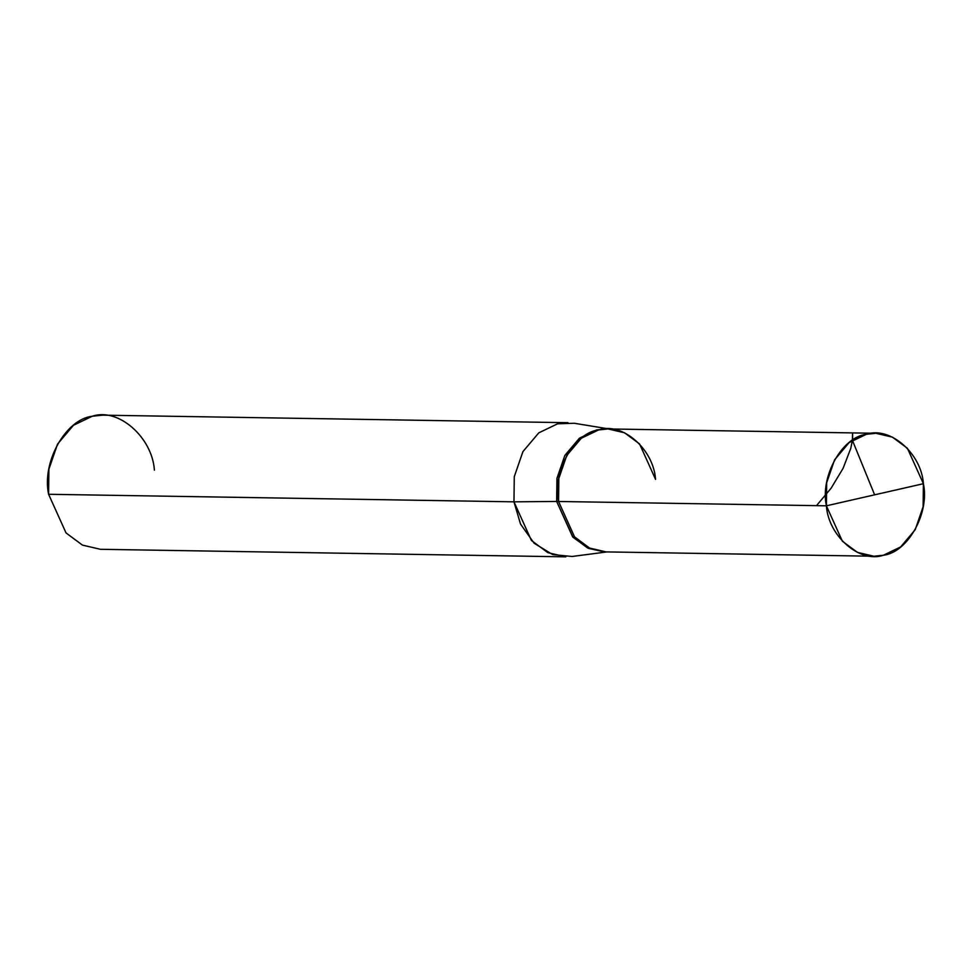 <?xml version="1.0" encoding="UTF-8"?>
<svg xmlns="http://www.w3.org/2000/svg" width="972" height="972" viewBox="0 0 972 972"><rect width="100%" height="100%" fill="white"/><g stroke="black" fill="none" stroke-linecap="round" stroke-linejoin="round"><path stroke-width="1.46" d="M923.4 483.704L826.394 505.817C820.028 476.377 842.019 437.036 866.404 434.277C890.012 426.101 921.359 453.28 923.4 483.704L907.411 448.286L892.393 437.121L875.894 433.281L866.404 434.277L849.139 442.588L834.596 459.805L826.674 482.768L826.394 505.817L558.56 501.479L558.839 478.431L566.749 455.467L581.305 438.25L598.558 429.94L608.059 428.944L598.558 429.94L581.305 438.25L566.749 455.467L558.839 478.431L558.56 501.479L826.394 505.817L923.4 483.704C929.779 513.131 907.775 552.473 883.402 555.243C859.783 563.42 828.436 536.228 826.394 505.817L842.384 541.222L857.413 552.388L873.901 556.239L883.402 555.243L900.655 546.932L915.211 529.716L923.121 506.74L923.4 483.704M655.553 479.366C653.524 448.943 622.177 421.763 598.558 429.94C574.185 432.698 552.181 472.04 558.56 501.479C552.181 472.04 574.185 432.698 598.558 429.94C622.177 421.763 653.524 448.943 655.553 479.366L639.576 443.949L624.546 432.783L608.059 428.944L596.65 429.903L579.397 438.226L564.841 455.443L556.932 478.406L556.652 501.443L513.969 501.831L514.273 476.693L522.912 451.64L538.78 432.856L557.612 423.792L574.245 423.257L609.031 428.956M873.901 556.239L606.066 551.902L589.567 548.05L574.549 536.884L558.56 501.479L556.652 501.443L558.56 501.479L574.549 536.884L589.567 548.05L606.066 551.902L587.659 548.026L572.642 536.86L556.652 501.443L573.03 537.285L588.388 548.354L604.159 551.865M607.099 428.931L596.65 429.903L579.397 438.226L564.841 455.443L556.932 478.406L556.652 501.443L513.969 501.831L48.6 494.286L48.904 469.16L57.542 444.107L73.41 425.323L92.231 416.247L102.595 415.166L567.964 422.699L557.612 423.792L538.78 432.856L522.912 451.64L514.273 476.693L513.969 501.831L531.417 540.468L547.807 552.643L565.801 556.835L100.42 549.302L82.426 545.098L66.035 532.923L48.6 494.286L513.969 501.831L520.518 524.054L534.114 543.214L552.691 554.587L572.083 556.482L607.038 551.914M154.414 470.169C152.191 436.987 118.001 407.329 92.231 416.247C65.646 419.26 41.65 462.186 48.6 494.286M874.666 494.918L852.395 440.28L852.566 432.905L852.651 439.174L850.755 448.432L843.113 468.273L831.157 488.138L816.504 505.647M875.894 433.281L608.059 428.944"/></g></svg>
